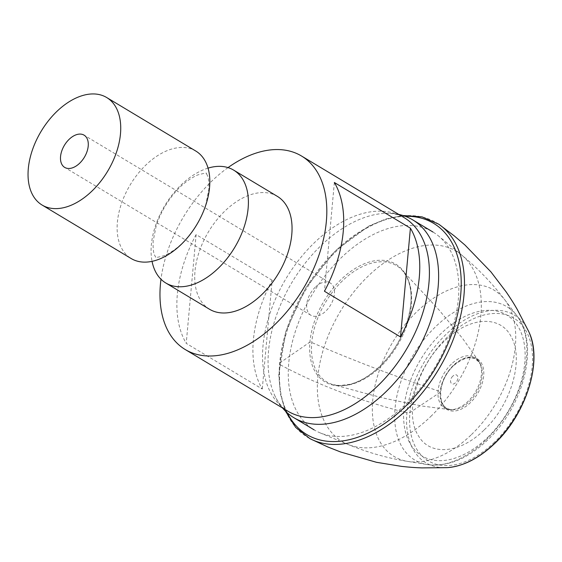 <?xml version="1.0" encoding="UTF-8"?>
<svg xmlns="http://www.w3.org/2000/svg" width="562" height="562" viewBox="0 0 562 562"><rect width="100%" height="100%" fill="white"/><g stroke="black" fill="none" stroke-linecap="round" stroke-linejoin="round"><path stroke-width="0.42" stroke-dasharray="2.81 2.11" d="M315.254 287.238A18.813 11.633 -59 0 0 310.884 315.261A18.813 11.633 -59 0 0 325.89 311.025A18.813 11.633 -59 0 0 330.259 283.002A18.813 11.633 -59 0 0 315.254 287.238M195.766 151.023A62.712 38.785 -59 0 0 137.451 174.353A62.712 38.785 -59 0 0 120.654 246.233A62.712 38.785 -59 0 0 131.192 258.548M208.038 168.122A65.852 40.724 -59 0 0 152.049 261.351M277.291 196.328A65.852 40.724 -59 0 0 216.061 220.824A65.852 40.724 -59 0 0 198.428 296.293A65.852 40.724 -59 0 0 209.486 309.233M228.017 167.602A112.885 69.807 -59 0 0 211.481 181.421A112.885 69.807 -59 0 0 160.978 279.23M334.355 182.495L324.457 291.264M272.17 280.262L196.124 234.593L186.219 343.361L262.271 389.037A112.885 69.807 121 0 1 272.17 280.262L262.271 389.037M196.124 234.593A112.885 69.807 -59 0 0 186.219 343.361M398.774 214.417A115.393 71.36 -59 0 0 384.956 213.349A115.393 71.36 -59 0 0 320.726 245.868A115.393 71.36 -59 0 0 275.099 396.273A115.393 71.36 -59 0 0 282.538 407.97M406.178 403.895A115.393 71.36 -59 0 0 438.346 235.829A115.393 71.36 -59 0 0 432.972 232.029A115.393 71.36 -59 0 0 340.944 258.014A115.393 71.36 -59 0 0 314.151 429.881A115.393 71.36 -59 0 0 320.024 432.838A115.393 71.36 -59 0 0 406.178 403.895M484.212 429.888C510.886 405.033 524.17 359.828 511.441 337.242C500.693 314.629 469.151 316.441 444.507 341.085C416.828 366.803 403.86 414.201 418.542 435.986C430.218 456.365 460.489 453.548 484.212 429.888M452.796 376.21C448.258 380.312 451.286 387.085 455.649 382.589C460.18 378.486 457.152 371.707 452.796 376.21M453.646 365.405A29.526 18.258 -59 0 0 441.83 403.579A29.526 18.258 -59 0 0 470.338 402.729A29.526 18.258 -59 0 0 482.154 364.555A29.526 18.258 -59 0 0 453.646 365.405M453.176 365.574A28.536 17.647 -59 0 0 440.151 394.306A28.536 17.647 -59 0 0 453.45 409.691A28.536 17.647 -59 0 0 454.588 409.593A28.536 17.647 -59 0 0 469.305 401.647A28.536 17.647 -59 0 0 481.044 365.539A28.536 17.647 -59 0 0 480.601 364.485A28.536 17.647 -59 0 0 453.176 365.574M528.737 331.566A86.091 53.242 -59 0 0 445.856 334.566A86.091 53.242 -59 0 0 406.572 421.444A86.091 53.242 -59 0 0 447.008 467.647M340.972 279.63A68.676 42.466 -59 0 0 313.491 368.426A68.676 42.466 -59 0 0 379.793 366.452A68.676 42.466 -59 0 0 407.274 277.656A68.676 42.466 -59 0 0 340.972 279.63M438.662 224.161A125.143 77.387 -59 0 0 336.631 250.912A125.143 77.387 -59 0 0 309.88 438.599M406.937 412.824C359.483 400.706 317.193 384.654 280.052 364.668L279.693 363.045L309.922 342.054L311.748 342.511C351.531 359.75 393.646 375.873 438.079 390.871L440.278 391.51L440.299 392.241L409.944 412.557L406.937 412.824M384.956 213.349C392.908 213.117 399.287 214.543 404.099 217.613A112.885 69.807 -59 0 0 314.067 243.03A112.885 69.807 -59 0 0 287.856 411.166C282.883 408.363 278.633 403.397 275.099 396.273M430.689 416.554A110.925 68.599 -59 0 0 461.613 254.993A110.925 68.599 -59 0 0 367.984 276.321A110.925 68.599 -59 0 0 347.878 444.373A110.925 68.599 -59 0 0 430.689 416.554M471.455 434.609A97.022 60.001 -59 0 0 504.894 299.975A97.022 60.001 -59 0 0 416.611 311.952A97.022 60.001 -59 0 0 372.494 403.495A97.022 60.001 -59 0 0 407.921 461.444A97.022 60.001 -59 0 0 471.455 434.609M486.053 439.863A89.428 55.301 -59 0 0 516.871 315.767A89.428 55.301 -59 0 0 435.494 326.803A89.428 55.301 -59 0 0 394.833 411.18A89.428 55.301 -59 0 0 427.492 464.598A89.428 55.301 -59 0 0 486.053 439.863M487.605 437.468A82.235 50.854 -59 0 0 520.51 331.144A82.235 50.854 -59 0 0 441.121 333.505A82.235 50.854 -59 0 0 408.209 439.828A82.235 50.854 -59 0 0 487.605 437.468M451.405 364.078A29.47 18.223 -59 0 0 437.981 392.402A29.47 18.223 -59 0 0 449.544 409.586A29.47 18.223 -59 0 0 449.628 409.6A29.47 18.223 -59 0 0 468.062 401.338A29.47 18.223 -59 0 0 478.719 361.148A29.47 18.223 -59 0 0 478.676 361.078A29.47 18.223 -59 0 0 451.405 364.078M494.588 442.104A83.197 51.451 121 0 1 414.264 444.5A83.197 51.451 121 0 1 447.556 336.926A83.197 51.451 121 0 1 527.88 334.538A83.197 51.451 121 0 1 494.588 442.104M342.391 280.895A67.777 41.911 -59 0 0 311.713 342.918A67.777 41.911 -59 0 0 333.533 384.738A67.777 41.911 -59 0 0 380.706 366.586A67.777 41.911 -59 0 0 402.23 270.35A67.777 41.911 -59 0 0 342.391 280.895M287.273 412.845A123.176 76.172 121 0 1 335.381 251.073A123.176 76.172 121 0 1 405.3 216.314M330.259 283.002L84.075 135.154M310.884 315.261L64.7 167.413M207.167 175.049L206.226 173.391C207.364 172.632 204.505 173.152 197.662 174.965C189.127 178.842 181.484 184.786 174.726 192.794C166.141 202.952 159.931 214.129 156.095 226.324L153.173 241.035C152.899 248.418 153.44 253.258 154.796 255.548L155.737 257.206C154.599 257.965 157.451 257.438 164.301 255.626C172.829 251.755 180.479 245.812 187.23 237.796C195.822 227.645 202.032 216.468 205.868 204.273L208.79 189.563C209.057 182.179 208.516 177.339 207.167 175.049M320.024 432.838L347.878 444.373C367.429 452.452 387.443 458.142 407.921 461.444L427.492 464.598C447.781 467.001 467.872 458.747 487.767 439.828C523.875 406.017 539.836 344.148 516.871 315.767L504.894 299.975C492.354 283.452 477.925 268.453 461.613 254.993L438.346 235.829M481.044 365.539C475.487 355.086 466.327 355.149 453.562 365.714C435.466 382.272 437.081 413.218 454.588 409.593M449.544 409.586L453.45 409.691M449.628 409.6L421.985 406.031L385.876 398.62L370.829 394.819L333.533 384.738L339.589 385.56L349.866 384.324C360.052 381.654 370.021 375.655 379.764 366.326C402.589 344.899 415.999 307.555 409.396 284.393C408.012 277.417 402.497 270.217 402.23 270.35L439.077 310.034L462.582 338.429L478.719 361.148M478.676 361.078L480.601 364.485M403.003 215.527L386.22 218.843L368.988 225.987L335.458 250.638L305.784 287.842L285.889 331.278L278.752 374.503L280.396 394.025L285.503 411.18"/><path stroke-width="0.84" d="M79.706 163.177A18.813 11.633 -59 0 0 84.075 135.154A18.813 11.633 -59 0 0 69.07 139.39A18.813 11.633 -59 0 0 64.7 167.413A18.813 11.633 -59 0 0 79.706 163.177M117.212 109.836A62.712 38.785 -59 0 0 106.675 97.521A62.712 38.785 -59 0 0 48.36 120.844A62.712 38.785 -59 0 0 31.563 192.724A62.712 38.785 -59 0 0 42.101 205.046A62.712 38.785 -59 0 0 100.415 181.716A62.712 38.785 -59 0 0 117.212 109.836M42.101 205.046L131.192 258.548A62.712 38.785 -59 0 0 189.506 235.225A62.712 38.785 -59 0 0 206.303 163.345A62.712 38.785 -59 0 0 195.766 151.023L106.675 97.521M152.049 261.351A65.852 40.724 -59 0 0 154.775 270.083A65.852 40.724 -59 0 0 165.832 283.016A65.852 40.724 -59 0 0 227.062 258.52A65.852 40.724 -59 0 0 244.702 183.043A65.852 40.724 -59 0 0 233.644 170.11A65.852 40.724 -59 0 0 208.038 168.122M165.832 283.016L209.486 309.233A65.852 40.724 -59 0 0 270.715 284.737A65.852 40.724 -59 0 0 288.355 209.261A65.852 40.724 -59 0 0 277.291 196.328L233.644 170.11M160.978 279.23A112.885 69.807 -59 0 0 185.27 349.557A112.885 69.807 -59 0 0 275.296 324.133A112.885 69.807 -59 0 0 301.506 156.004A112.885 69.807 -59 0 0 228.017 167.602M400.509 336.94A112.885 69.807 -59 0 0 410.408 228.165L334.355 182.495A112.885 69.807 -59 0 1 324.457 291.264L400.509 336.94L410.408 228.165M282.538 407.97A115.393 71.36 -59 0 0 293.933 417.742A115.393 71.36 -59 0 0 385.961 391.756A115.393 71.36 -59 0 0 412.754 219.89A115.393 71.36 -59 0 0 398.774 214.417M285.503 411.18L295.675 427.408L309.88 438.599A125.143 77.387 -59 0 0 310.596 438.971L327.541 446.846L340.677 452.017L376.533 462.308L401.605 466.39C413.744 467.654 415.852 467.612 421.795 467.9L447.008 467.647A86.091 53.242 -59 0 0 448.132 467.57A86.091 53.242 -59 0 0 494.525 443.411A86.091 53.242 -59 0 0 529.193 332.592A86.091 53.242 -59 0 0 528.737 331.566L517.11 309.184C514.068 304.077 513.113 302.201 506.285 292.078L490.907 271.86L464.978 245.053L454.244 235.885L439.329 224.624A125.143 77.387 -59 0 0 438.662 224.161L422.111 216.883L403.003 215.527M310.596 438.971A125.143 77.387 -59 0 0 407.373 409.122A125.143 77.387 -59 0 0 439.329 224.624M185.27 349.557L287.856 411.166A112.885 69.807 -59 0 0 377.882 385.75A112.885 69.807 -59 0 0 404.099 217.613L301.506 156.004M405.3 216.314A123.176 76.172 121 0 1 461.226 283.677A123.176 76.172 121 0 1 405.012 406.804A123.176 76.172 121 0 1 287.273 412.845M432.972 232.029L412.754 219.89M314.151 429.881L293.933 417.742M529.193 332.592C542.744 361.401 526.292 413.906 494.869 443.334C479.534 457.953 463.952 466.031 448.132 467.57"/></g></svg>
